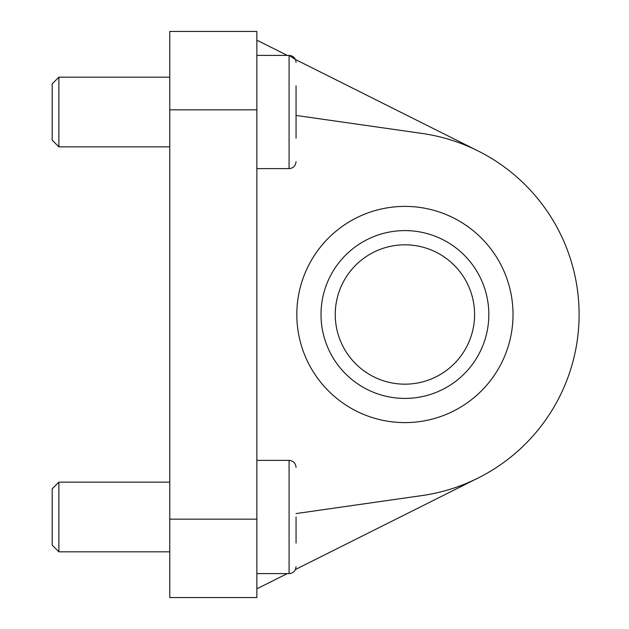 <?xml version="1.0" encoding="UTF-8"?>
<svg xmlns="http://www.w3.org/2000/svg" width="629" height="629" viewBox="0 0 629 629"><rect width="100%" height="100%" fill="white"/><g stroke="black" fill="none" stroke-linecap="round" stroke-linejoin="round"><path stroke-width="0.94" d="M169.767 551.83L58.874 551.83L58.874 482.152L169.767 482.152M58.874 482.152L52.199 488.827L52.199 545.146L58.874 551.83M296.055 543.118L296.055 516.991M296.055 566.635C295.638 570.865 293.318 573.184 289.088 573.601L256.86 573.601M169.767 146.848L58.874 146.848L58.874 77.17L169.767 77.17M58.874 77.17L52.199 83.854L52.199 140.173L58.874 146.848M296.055 138.136L296.055 85.882M296.055 161.653C295.638 165.883 293.318 168.21 289.088 168.619L256.86 168.619M169.767 31.45L169.767 597.55L256.86 597.55L256.86 31.45L169.767 31.45M296.817 314.5A108.102 108.102 0 0 1 458.973 220.881A108.102 108.102 0 0 1 458.973 408.119A108.102 108.102 0 0 1 296.817 314.5M404.919 230.599A83.901 83.901 0 0 0 332.254 356.454A83.901 83.901 0 0 0 477.584 356.454A83.901 83.901 0 0 0 404.919 230.599M404.919 244.823A69.677 69.677 0 0 0 344.582 349.339A69.677 69.677 0 0 0 465.256 349.339A69.677 69.677 0 0 0 404.919 244.823M256.86 40.17L287.272 55.399M289.088 168.619L289.088 55.399L295.433 59.488L478.103 150.968M478.103 478.032L295.433 569.512M287.272 573.601L256.86 588.83M296.055 115.437L422.083 133.442A182.897 182.897 0 0 1 422.083 495.558L296.055 513.563M296.055 467.347C295.638 463.117 293.318 460.79 289.088 460.381L289.088 573.601M169.767 109.831L256.86 109.831M256.86 519.169L169.767 519.169M289.088 460.381L256.86 460.381M256.86 55.399L289.088 55.399C293.318 55.816 295.638 58.135 296.055 62.365"/></g></svg>
